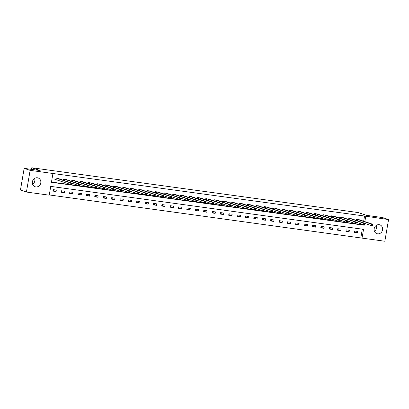 <?xml version="1.0" encoding="UTF-8"?>
<svg xmlns="http://www.w3.org/2000/svg" width="409" height="409" viewBox="0 0 409 409"><rect width="100%" height="100%" fill="white"/><g stroke="black" fill="none" stroke-linecap="round" stroke-linejoin="round"><path stroke-width="0.61" d="M34.591 178.421A4.647 4.213 -71.5 0 1 32.628 184.27M37.377 177.777A4.647 4.213 -71.5 0 1 38.073 177.941A4.647 4.213 -71.5 0 1 40.701 183.309A4.647 4.213 -71.5 0 1 35.813 186.918A4.647 4.213 -71.5 0 1 35.118 186.755A4.647 4.213 -71.5 0 1 32.49 181.386A4.647 4.213 -71.5 0 1 37.377 177.777M376.372 225.339A4.647 4.213 -71.5 0 1 374.409 231.187M379.158 224.694A4.647 4.213 -71.5 0 1 379.854 224.858A4.647 4.213 -71.5 0 1 382.481 230.226A4.647 4.213 -71.5 0 1 377.599 233.836A4.647 4.213 -71.5 0 1 376.899 233.672A4.647 4.213 -71.5 0 1 374.271 228.304A4.647 4.213 -71.5 0 1 379.158 224.694M26.427 192.046L20.45 190.042L24.157 168.36L40.148 170.558L31.784 167.751L358.218 212.562L366.582 215.369L382.573 217.562L388.55 219.567L384.843 241.249L362.031 238.115L363.535 229.326L50.736 186.386L49.233 195.175L26.427 192.046L30.128 170.364L52.94 173.498L51.437 182.286L364.235 225.226L364.332 224.679M49.274 194.945L362.031 238.115M31.784 167.751L31.508 169.372M360.84 237.716L362.302 229.158M357.737 231.443L354.516 230.998L354.266 232.465L357.486 232.905L357.737 231.443M349.363 230.293L346.142 229.853L345.891 231.315L349.112 231.76L349.363 230.293M340.988 229.142L337.773 228.703L337.522 230.165L340.738 230.61L340.988 229.142M332.619 227.992L329.398 227.552L329.148 229.02L332.369 229.459L332.619 227.992M324.245 226.847L321.024 226.402L320.774 227.869L323.994 228.309L324.245 226.847M315.871 225.696L312.65 225.252L312.399 226.719L315.62 227.159L315.871 225.696M307.502 224.546L304.281 224.106L304.03 225.569L307.251 226.013L307.502 224.546M299.127 223.396L295.906 222.956L295.656 224.418L298.877 224.863L299.127 223.396M290.753 222.245L287.532 221.806L287.282 223.268L290.502 223.713L290.753 222.245M282.379 221.1L279.163 220.656L278.912 222.123L282.128 222.562L282.379 221.1M274.01 219.95L270.789 219.505L270.538 220.972L273.759 221.412L274.01 219.95M265.635 218.8L262.414 218.355L262.164 219.822L265.385 220.262L265.635 218.8M257.261 217.649L254.04 217.21L253.79 218.672L257.01 219.117L257.261 217.649M248.892 216.499L245.671 216.059L245.42 217.522L248.641 217.966L248.892 216.499M240.518 215.349L237.297 214.909L237.046 216.376L240.267 216.816L240.518 215.349M232.143 214.204L228.922 213.759L228.672 215.226L231.893 215.666L232.143 214.204M223.769 213.053L220.553 212.608L220.303 214.076L223.524 214.515L223.769 213.053M215.4 211.903L212.179 211.463L211.928 212.925L215.149 213.37L215.4 211.903M207.026 210.753L203.805 210.313L203.554 211.775L206.775 212.22L207.026 210.753M198.651 209.602L195.43 209.163L195.18 210.625L198.401 211.07L198.651 209.602M190.282 208.457L187.061 208.012L186.811 209.48L190.032 209.919L190.282 208.457M181.908 207.307L178.687 206.862L178.436 208.329L181.657 208.769L181.908 207.307M173.534 206.156L170.313 205.712L170.062 207.179L173.283 207.619L173.534 206.156M165.164 205.006L161.944 204.566L161.693 206.029L164.914 206.473L165.164 205.006M156.79 203.856L153.569 203.416L153.319 204.878L156.54 205.323L156.79 203.856M148.416 202.706L145.195 202.266L144.944 203.728L148.165 204.173L148.416 202.706M140.042 201.56L136.821 201.116L136.575 202.583L139.791 203.022L140.042 201.56M131.672 200.41L128.452 199.965L128.201 201.433L131.422 201.872L131.672 200.41M123.298 199.26L120.077 198.82L119.827 200.282L123.048 200.727L123.298 199.26M114.924 198.109L111.703 197.67L111.453 199.132L114.673 199.577L114.924 198.109M106.555 196.959L103.334 196.519L103.083 197.982L106.304 198.426L106.555 196.959M98.18 195.814L94.96 195.369L94.709 196.836L97.93 197.276L98.18 195.814M89.806 194.664L86.585 194.219L86.335 195.686L89.556 196.126L89.806 194.664M81.432 193.513L78.216 193.068L77.966 194.536L81.181 194.975L81.432 193.513M73.063 192.363L69.842 191.923L69.591 193.385L72.812 193.83L73.063 192.363M64.688 191.213L61.468 190.773L61.217 192.235L64.438 192.68L64.688 191.213M56.314 190.062L53.093 189.623L52.843 191.085L56.064 191.53L56.314 190.062M363.657 221.223L364.547 216.034L52.94 173.498M51.478 182.056L363.044 224.822L363.095 224.505M359.71 219.899L356.52 219.28L356.326 220.42M351.336 218.749L348.146 218.13L347.952 219.27M342.962 217.598L339.772 216.985L339.577 218.125M334.593 216.453L331.402 215.834L331.208 216.974M326.218 215.303L323.028 214.684L322.834 215.824M317.844 214.152L314.654 213.534L314.46 214.674M309.475 213.002L306.285 212.383L306.085 213.524M301.101 211.852L297.91 211.233L297.716 212.378M292.726 210.701L289.536 210.088L289.342 211.228M284.352 209.556L281.162 208.938L280.968 210.078M275.983 208.406L272.793 207.787L272.599 208.927M267.609 207.256L264.418 206.637L264.224 207.777M259.234 206.105L256.044 205.487L255.85 206.627M250.865 204.955L247.675 204.342L247.476 205.482M242.491 203.81L239.301 203.191L239.107 204.331M234.117 202.659L230.927 202.041L230.732 203.181M225.742 201.509L222.552 200.891L222.358 202.031M217.373 200.359L214.183 199.74L213.989 200.88M208.999 199.209L205.809 198.59L205.615 199.735M200.625 198.058L197.435 197.445L197.24 198.585M192.256 196.913L189.065 196.294L188.866 197.435M183.881 195.763L180.691 195.144L180.497 196.284M175.507 194.612L172.317 193.994L172.123 195.134M167.133 193.462L163.943 192.843L163.748 193.984M158.764 192.312L155.573 191.698L155.379 192.838M150.389 191.167L147.199 190.548L147.005 191.688M142.015 190.016L138.825 189.398L138.631 190.538M133.646 188.866L130.456 188.247L130.256 189.387M125.272 187.716L122.081 187.097L121.887 188.237M116.897 186.565L113.707 185.947L113.513 187.092M108.523 185.415L105.333 184.802L105.139 185.942M100.154 184.27L96.964 183.651L96.769 184.791M91.78 183.12L88.589 182.501L88.395 183.641M83.405 181.969L80.215 181.351L80.021 182.491M75.036 180.819L71.846 180.2L71.647 181.34M66.662 179.669L63.472 179.05L63.277 180.195M58.288 178.523L55.097 177.905L54.847 179.367L55.716 179.49M24.157 168.36L30.128 170.364M364.547 216.034L388.55 219.567M364.854 221.622L365.738 216.438M363.044 224.822L364.235 225.226M354.368 231.862L357.486 232.905M345.994 230.712L349.112 231.76M337.624 229.561L340.738 230.61M329.25 228.416L332.369 229.459M320.876 227.266L323.994 228.309M312.507 226.116L315.62 227.159M304.132 224.965L307.251 226.013M295.758 223.815L298.877 224.863M287.384 222.665L290.502 223.713M279.015 221.52L282.128 222.562M270.64 220.369L273.759 221.412M262.266 219.219L265.385 220.262M253.897 218.069L257.01 219.117M245.523 216.918L248.641 217.966M237.148 215.773L240.267 216.816M228.779 214.623L231.893 215.666M220.405 213.472L223.524 214.515M212.031 212.322L215.149 213.37M203.656 211.172L206.775 212.22M195.287 210.022L198.401 211.07M186.913 208.876L190.032 209.919M178.539 207.726L181.657 208.769M170.17 206.576L173.283 207.619M161.795 205.425L164.914 206.473M153.421 204.275L156.54 205.323M145.047 203.13L148.165 204.173M136.678 201.98L139.791 203.022M128.303 200.829L131.422 201.872M119.929 199.679L123.048 200.727M111.56 198.529L114.673 199.577M103.186 197.378L106.304 198.426M94.811 196.233L97.93 197.276M86.437 195.083L89.556 196.126M78.068 193.932L81.181 194.975M69.694 192.782L72.812 193.83M61.319 191.632L64.438 192.68M52.95 190.487L56.064 191.53M372.369 224.792L372.267 225.379L372.803 225.451L372.906 224.868L371.73 224.193L373.069 224.377L372.819 225.845L371.479 225.661L371.73 224.193L357.389 219.398M358.872 219.602L373.069 224.377L372.906 224.868M372.267 225.379L371.479 225.661L364.675 223.375M372.803 225.451L372.819 225.845M363.995 223.646L363.892 224.229L364.429 224.306L364.531 223.718L363.356 223.043L364.7 223.227L364.45 224.694L363.105 224.51L363.356 223.043L349.015 218.253M350.498 218.452L364.7 223.227L364.531 223.718M363.892 224.229L363.105 224.51L356.3 222.23M364.429 224.306L364.45 224.694M355.62 222.496L355.523 223.079L356.06 223.156L356.157 222.568L354.981 221.898L356.326 222.082L356.075 223.544L354.731 223.36L354.981 221.898L340.641 217.102M342.123 217.307L356.326 222.082L356.157 222.568M355.523 223.079L354.731 223.36L347.926 221.08M356.06 223.156L356.075 223.544M347.251 221.346L347.149 221.934L347.686 222.005L347.788 221.417L346.612 220.748L347.952 220.932L347.701 222.394L346.362 222.21L346.612 220.748L332.272 215.952M333.754 216.156L347.952 220.932L347.788 221.417M347.149 221.934L346.362 222.21L339.557 219.93M347.686 222.005L347.701 222.394M338.877 220.195L338.775 220.783L339.312 220.855L339.414 220.272L338.238 219.597L339.577 219.781L339.327 221.249L337.987 221.064L338.238 219.597L323.897 214.802M325.38 215.006L339.577 219.781L339.414 220.272M338.775 220.783L337.987 221.064L331.183 218.779M339.312 220.855L339.327 221.249M330.503 219.045L330.406 219.633L330.937 219.705L331.039 219.122L329.864 218.447L331.208 218.631L330.958 220.098L329.613 219.914L329.864 218.447L315.523 213.651M317.006 213.856L331.208 218.631L331.039 219.122M330.406 219.633L329.613 219.914L322.808 217.629M330.937 219.705L330.958 220.098M322.128 217.9L322.031 218.483L322.568 218.559L322.665 217.971L321.494 217.297L322.834 217.481L322.583 218.948L321.244 218.764L321.494 217.297L307.149 212.506M308.631 212.706L322.834 217.481L322.665 217.971M322.031 218.483L321.244 218.764L314.434 216.484M322.568 218.559L322.583 218.948M313.759 216.75L313.657 217.332L314.194 217.409L314.296 216.821L313.12 216.151L314.46 216.335L314.209 217.798L312.87 217.614L313.12 216.151L298.78 211.356M300.262 211.56L314.46 216.335L314.296 216.821M313.657 217.332L312.87 217.614L306.065 215.333M314.194 217.409L314.209 217.798M305.385 215.599L305.283 216.182L305.82 216.259L305.922 215.671L304.746 215.001L306.09 215.185L305.84 216.647L304.495 216.463L304.746 215.001L290.405 210.206M291.888 210.41L306.09 215.185L305.922 215.671M305.283 216.182L304.495 216.463L297.691 214.183M305.82 216.259L305.84 216.647M297.011 214.449L296.914 215.037L297.45 215.108L297.548 214.52L296.372 213.851L297.716 214.035L297.466 215.497L296.121 215.313L296.372 213.851L282.031 209.055M283.514 209.26L297.716 214.035L297.548 214.52M296.914 215.037L296.121 215.313L289.316 213.033M297.45 215.108L297.466 215.497M288.642 213.299L288.539 213.887L289.076 213.958L289.178 213.375L288.002 212.7L289.342 212.884L289.091 214.352L287.752 214.168L288.002 212.7L273.662 207.905M275.145 208.109L289.342 212.884L289.178 213.375M288.539 213.887L287.752 214.168L280.947 211.882M289.076 213.958L289.091 214.352M280.267 212.148L280.165 212.736L280.702 212.808L280.804 212.225L279.628 211.55L280.968 211.734L280.722 213.201L279.378 213.017L279.628 211.55L265.288 206.755M266.77 206.959L280.968 211.734L280.804 212.225M280.165 212.736L279.378 213.017L272.573 210.732M280.702 212.808L280.722 213.201M271.893 211.003L271.796 211.586L272.333 211.663L272.43 211.075L271.254 210.4L272.599 210.584L272.348 212.051L271.003 211.867L271.254 210.4L256.913 205.609M258.396 205.809L272.599 210.584L272.43 211.075M271.796 211.586L271.003 211.867L264.199 209.587M272.333 211.663L272.348 212.051M263.519 209.853L263.422 210.436L263.958 210.512L264.056 209.924L262.885 209.255L264.224 209.439L263.974 210.901L262.634 210.717L262.885 209.255L248.539 204.459M250.027 204.664L264.224 209.439L264.056 209.924M263.422 210.436L262.634 210.717L255.824 208.437M263.958 210.512L263.974 210.901M255.15 208.702L255.047 209.29L255.584 209.362L255.686 208.774L254.51 208.104L255.85 208.288L255.599 209.751L254.26 209.566L254.51 208.104L240.17 203.309M241.653 203.513L255.85 208.288L255.686 208.774M255.047 209.29L254.26 209.566L247.455 207.286M255.584 209.362L255.599 209.751M246.775 207.552L246.673 208.14L247.21 208.212L247.312 207.629L246.136 206.954L247.481 207.138L247.23 208.605L245.886 208.421L246.136 206.954L231.796 202.158M233.278 202.363L247.481 207.138L247.312 207.629M246.673 208.14L245.886 208.421L239.081 206.136M247.21 208.212L247.23 208.605M238.401 206.402L238.304 206.99L238.841 207.061L238.938 206.479L237.762 205.804L239.107 205.988L238.856 207.455L237.517 207.271L237.762 205.804L223.421 201.008M224.904 201.213L239.107 205.988L238.938 206.479M238.304 206.99L237.517 207.271L230.707 204.986M238.841 207.061L238.856 207.455M230.032 205.257L229.93 205.839L230.466 205.916L230.569 205.328L229.393 204.653L230.732 204.837L230.482 206.305L229.142 206.121L229.393 204.653L215.052 199.863M216.535 200.062L230.732 204.837L230.569 205.328M229.93 205.839L229.142 206.121L222.338 203.84M230.466 205.916L230.482 206.305M221.658 204.106L221.555 204.689L222.092 204.766L222.194 204.178L221.018 203.508L222.363 203.692L222.113 205.154L220.768 204.97L221.018 203.508L206.678 198.713M208.161 198.917L222.363 203.692L222.194 204.178M221.555 204.689L220.768 204.97L213.963 202.69M222.092 204.766L222.113 205.154M213.283 202.956L213.186 203.539L213.723 203.616L213.82 203.028L212.644 202.358L213.989 202.542L213.738 204.004L212.394 203.82L212.644 202.358L198.304 197.562M199.786 197.767L213.989 202.542L213.82 203.028M213.186 203.539L212.394 203.82L205.589 201.54M213.723 203.616L213.738 204.004M204.909 201.806L204.812 202.394L205.349 202.465L205.446 201.877L204.275 201.208L205.615 201.392L205.364 202.854L204.025 202.67L204.275 201.208L189.934 196.412M191.417 196.617L205.615 201.392L205.446 201.877M204.812 202.394L204.025 202.67L197.215 200.39M205.349 202.465L205.364 202.854M196.54 200.655L196.438 201.243L196.974 201.315L197.077 200.732L195.901 200.057L197.24 200.241L196.99 201.709L195.65 201.525L195.901 200.057L181.56 195.262M183.043 195.466L197.24 200.241L197.077 200.732M196.438 201.243L195.65 201.525L188.846 199.239M196.974 201.315L196.99 201.709M188.166 199.505L188.063 200.093L188.6 200.165L188.702 199.582L187.526 198.907L188.871 199.091L188.621 200.558L187.276 200.374L187.526 198.907L173.186 194.111M174.669 194.316L188.871 199.091L188.702 199.582M188.063 200.093L187.276 200.374L180.471 198.089M188.6 200.165L188.621 200.558M179.791 198.36L179.694 198.943L180.231 199.019L180.328 198.431L179.157 197.757L180.497 197.941L180.246 199.408L178.907 199.224L179.157 197.757L164.812 192.966M166.294 193.166L180.497 197.941L180.328 198.431M179.694 198.943L178.907 199.224L172.097 196.944M180.231 199.019L180.246 199.408M171.422 197.21L171.32 197.792L171.857 197.869L171.959 197.281L170.783 196.611L172.123 196.795L171.872 198.258L170.533 198.074L170.783 196.611L156.442 191.816M157.925 192.02L172.123 196.795L171.959 197.281M171.32 197.792L170.533 198.074L163.728 195.793M171.857 197.869L171.872 198.258M163.048 196.059L162.946 196.647L163.482 196.719L163.585 196.131L162.409 195.461L163.753 195.645L163.503 197.107L162.158 196.923L162.409 195.461L148.068 190.666M149.551 190.87L163.753 195.645L163.585 196.131M162.946 196.647L162.158 196.923L155.354 194.643M163.482 196.719L163.503 197.107M154.674 194.909L154.576 195.497L155.113 195.568L155.21 194.986L154.035 194.311L155.379 194.495L155.129 195.962L153.784 195.778L154.035 194.311L139.694 189.515M141.177 189.72L155.379 194.495L155.21 194.986M154.576 195.497L153.784 195.778L146.979 193.493M155.113 195.568L155.129 195.962M146.299 193.759L146.202 194.347L146.739 194.418L146.836 193.835L145.665 193.16L147.005 193.345L146.754 194.812L145.415 194.628L145.665 193.16L131.325 188.365M132.807 188.569L147.005 193.345L146.836 193.835M146.202 194.347L145.415 194.628L138.605 192.342M146.739 194.418L146.754 194.812M137.93 192.608L137.828 193.196L138.365 193.273L138.467 192.685L137.291 192.01L138.631 192.194L138.38 193.661L137.041 193.477L137.291 192.01L122.951 187.22M124.433 187.419L138.631 192.194L138.467 192.685M137.828 193.196L137.041 193.477L130.236 191.197M138.365 193.273L138.38 193.661M129.556 191.463L129.454 192.046L129.99 192.123L130.093 191.535L128.917 190.865L130.261 191.049L130.011 192.511L128.666 192.327L128.917 190.865L114.576 186.069M116.059 186.274L130.261 191.049L130.093 191.535M129.454 192.046L128.666 192.327L121.862 190.047M129.99 192.123L130.011 192.511M121.182 190.313L121.084 190.896L121.621 190.972L121.718 190.384L120.548 189.715L121.887 189.899L121.637 191.361L120.297 191.177L120.548 189.715L106.202 184.919M107.685 185.124L121.887 189.899L121.718 190.384M121.084 190.896L120.297 191.177L113.487 188.897M121.621 190.972L121.637 191.361M112.812 189.162L112.71 189.75L113.247 189.822L113.349 189.234L112.173 188.564L113.513 188.748L113.262 190.211L111.923 190.027L112.173 188.564L97.833 183.769M99.315 183.973L113.513 188.748L113.349 189.234M112.71 189.75L111.923 190.027L105.118 187.746M113.247 189.822L113.262 190.211M104.438 188.012L104.336 188.6L104.873 188.672L104.975 188.089L103.799 187.414L105.144 187.598L104.893 189.065L103.549 188.881L103.799 187.414L89.459 182.618M90.941 182.823L105.144 187.598L104.975 188.089M104.336 188.6L103.549 188.881L96.744 186.596M104.873 188.672L104.893 189.065M96.064 186.862L95.967 187.45L96.504 187.521L96.601 186.939L95.425 186.264L96.769 186.448L96.519 187.915L95.174 187.731L95.425 186.264L81.084 181.468M82.567 181.673L96.769 186.448L96.601 186.939M95.967 187.45L95.174 187.731L88.37 185.446M96.504 187.521L96.519 187.915M87.69 185.717L87.592 186.299L88.129 186.376L88.226 185.788L87.056 185.113L88.395 185.297L88.145 186.765L86.805 186.581L87.056 185.113L72.715 180.323M74.198 180.522L88.395 185.297L88.226 185.788M87.592 186.299L86.805 186.581L79.995 184.301M88.129 186.376L88.145 186.765M79.32 184.566L79.218 185.149L79.755 185.226L79.857 184.638L78.681 183.968L80.021 184.152L79.77 185.614L78.431 185.43L78.681 183.968L64.341 179.173M65.823 179.377L80.021 184.152L79.857 184.638M79.218 185.149L78.431 185.43L71.626 183.15M79.755 185.226L79.77 185.614M70.946 183.416L70.844 184.004L71.381 184.076L71.483 183.488L70.307 182.818L71.652 183.002L71.401 184.464L70.057 184.28L70.307 182.818L55.967 178.022M57.449 178.227L71.652 183.002L71.483 183.488M70.844 184.004L70.057 184.28L54.862 179.28M71.381 184.076L71.401 184.464M357.584 219.454L357.359 220.768M357.456 219.418L357.231 220.727M349.209 218.304L348.984 219.618M349.081 218.268L348.857 219.577M340.835 217.153L340.61 218.467M340.707 217.118L340.487 218.426M332.466 216.003L332.241 217.322M332.338 215.967L332.113 217.276M324.092 214.853L323.867 216.172M323.964 214.817L323.739 216.126M315.717 213.702L315.492 215.022M315.59 213.672L315.365 214.981M307.348 212.557L307.123 213.871M307.22 212.522L306.995 213.83M298.974 211.407L298.749 212.721M298.846 211.371L298.621 212.68M290.6 210.257L290.375 211.576M290.472 210.221L290.247 211.53M282.225 209.106L282 210.425M282.098 209.071L281.878 210.379M273.856 207.956L273.631 209.275M273.728 207.92L273.503 209.234M265.482 206.811L265.257 208.125M265.354 206.775L265.129 208.084M257.108 205.661L256.883 206.974M256.98 205.625L256.755 206.934M248.738 204.51L248.514 205.824M248.611 204.474L248.386 205.783M240.364 203.36L240.139 204.679M240.236 203.324L240.011 204.633M231.99 202.21L231.765 203.529M231.862 202.174L231.637 203.483M223.616 201.059L223.391 202.378M223.488 201.029L223.268 202.337M215.246 199.914L215.022 201.228M215.119 199.878L214.894 201.187M206.872 198.764L206.647 200.078M206.744 198.728L206.519 200.037M198.498 197.613L198.273 198.932M198.37 197.578L198.15 198.886M190.129 196.463L189.904 197.782M190.001 196.427L189.776 197.736M181.754 195.313L181.53 196.632M181.627 195.277L181.402 196.591M173.38 194.168L173.155 195.482M173.252 194.132L173.027 195.441M165.006 193.017L164.781 194.331M164.878 192.982L164.658 194.29M156.637 191.867L156.412 193.181M156.509 191.831L156.284 193.14M148.262 190.717L148.038 192.036M148.135 190.681L147.91 191.99M139.888 189.566L139.663 190.885M139.76 189.531L139.541 190.839M131.519 188.416L131.294 189.735M131.391 188.385L131.166 189.694M123.145 187.271L122.92 188.585M123.017 187.235L122.792 188.544M114.771 186.121L114.546 187.434M114.643 186.085L114.418 187.394M106.401 184.97L106.171 186.289M106.268 184.934L106.049 186.243M98.027 183.82L97.802 185.139M97.899 183.784L97.674 185.093M89.653 182.67L89.428 183.989M89.525 182.634L89.3 183.948M81.279 181.524L81.054 182.838M81.151 181.489L80.931 182.797M72.909 180.374L72.684 181.688M72.782 180.338L72.557 181.647M64.535 179.224L64.31 180.538M64.407 179.188L64.182 180.497M56.161 178.073L55.91 179.541M56.033 178.038L55.782 179.505"/></g></svg>

